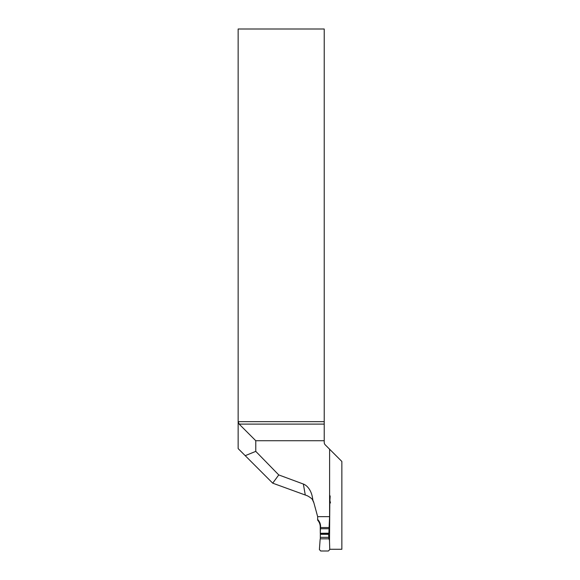 <?xml version="1.0" encoding="UTF-8"?>
<svg xmlns="http://www.w3.org/2000/svg" width="580" height="580" viewBox="0 0 580 580"><rect width="100%" height="100%" fill="white"/><g stroke="black" fill="none" stroke-linecap="round" stroke-linejoin="round"><path stroke-width="0.87" d="M329.599 449.21L325.235 444.846A3.458 3.458 0 0 1 324.227 442.402L324.227 440.72L255.773 440.72L255.773 451.37L278.755 474.926L303.347 484.039A15.645 10.367 80 0 1 312.402 497.256L312.99 500.591A10.367 10.367 0 0 1 313.882 502.816L317.659 516.649L329.599 516.649L329.599 449.21L341.852 461.462L341.852 549.274L329.752 549.274M255.773 451.37L245.217 455.67L238.148 448.594L238.148 421.66L324.227 421.66L324.227 424.103L239.156 424.103L238.148 421.66L238.148 29L324.227 29L324.227 421.66M255.773 440.72L239.156 424.103M324.227 440.72L324.227 424.103M328.911 533.274L329.056 528.721L320.472 528.721L320.283 533.274L328.896 533.187M320.472 528.721L320.53 527.517L329.099 527.517L329.056 528.721M329.099 527.517L329.599 516.649M329.955 500.671L330.462 502.998L329.853 502.831M303.347 484.039L305.283 495.023L307.422 495.798L272.716 483.169L245.217 455.67M317.659 520.093L317.659 519.426C319.739 521.659 320.704 524.189 320.551 527.017L320.53 527.517M320.283 533.274L320.254 527.017C320.225 524.414 319.363 522.123 317.659 520.151M317.659 519.426L317.659 516.649M312.504 499.793L313.882 502.816M278.755 474.926L272.716 483.169M307.422 495.798C310.88 497.741 312.736 499.344 312.99 500.591M320.32 538.82L320.327 534.318L328.613 534.318L328.925 538.82L320.32 538.82L320.182 539.255M320.334 533.433L320.327 534.318M329.512 541.568L329.795 503.976M328.621 533.433L328.613 534.318M329.599 505.6L330.172 496.212L329.599 495.073M320.131 539.407L319.399 549.572L320.675 550.993L328.374 551L329.759 549.572L329.469 540.321L328.925 538.82M320.457 537.348L328.744 537.348M320.276 533.433L328.904 533.433"/></g></svg>
